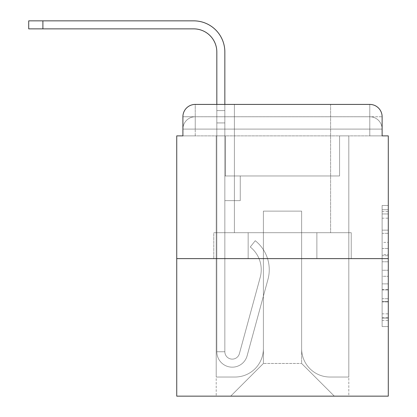 <?xml version="1.0" encoding="UTF-8"?>
<svg xmlns="http://www.w3.org/2000/svg" width="417" height="417" viewBox="0 0 417 417"><rect width="100%" height="100%" fill="white"/><g stroke="black" fill="none" stroke-linecap="round" stroke-linejoin="round"><path stroke-width="0.31" stroke-dasharray="2.08 1.56" d="M382.118 242.402L382.118 261.777L388.284 261.777L388.284 320.501L388.284 211.528L388.284 261.777L382.118 261.777L382.118 209.709L382.118 326.553L382.118 205.472L382.118 318.077L388.284 318.077L382.118 318.077L388.284 318.077L382.118 318.077L382.118 298.702L382.118 326.553L388.284 326.553L388.284 205.472L388.284 317.775L388.284 270.252L382.118 270.252L388.284 270.252L388.284 298.702L388.284 213.947L382.118 213.947L388.284 213.947L388.284 326.553L388.284 211.528L388.284 326.553L382.118 326.553L382.118 205.472L388.284 205.472L388.284 211.528L388.284 205.472L388.284 211.528L388.284 205.472L388.284 209.709L388.284 205.472L382.118 205.472L382.118 213.947L388.284 213.947L382.118 213.947L382.118 242.402L388.284 242.402M182.907 135.874L195.239 135.874L182.907 135.874L195.239 135.874L182.907 135.874L182.907 129.093L369.785 129.093L182.907 129.093L195.239 129.093L195.239 116.755L369.785 116.755L195.239 116.755L369.785 116.755L369.785 129.093L382.118 129.093L369.785 129.093L369.785 116.755L369.785 129.093L382.118 129.093L369.785 129.093L382.118 129.093L369.785 129.093L382.118 129.093L369.785 129.093L382.118 129.093L369.785 129.093L382.118 129.093L369.785 129.093L382.118 129.093L369.785 129.093L382.118 129.093L369.785 129.093L382.118 129.093L369.785 129.093L382.118 129.093L369.785 129.093L382.118 129.093L369.785 129.093L382.118 129.093L369.785 129.093L369.785 116.755L369.785 129.093L369.785 116.755L369.785 129.093L369.785 116.755L369.785 129.093L369.785 116.755L369.785 129.093L369.785 116.755L369.785 129.093L369.785 116.755L369.785 129.093L369.785 116.755L369.785 129.093L369.785 116.755L369.785 129.093L369.785 116.755L369.785 129.093L369.785 116.755L369.785 129.093L369.785 116.755L382.118 116.755L182.907 116.755A12.333 12.333 0 0 1 195.239 104.422L369.785 104.422L195.239 104.422A12.333 12.333 0 0 0 182.907 116.755L195.239 116.755A12.333 12.333 0 0 0 182.907 129.093L195.239 129.093L195.239 116.755A12.333 12.333 0 0 0 182.907 129.093L195.239 129.093L182.907 129.093L195.239 129.093L182.907 129.093L195.239 129.093L182.907 129.093L195.239 129.093L182.907 129.093L195.239 129.093L182.907 129.093L195.239 129.093L182.907 129.093L195.239 129.093L182.907 129.093L195.239 129.093L182.907 129.093L195.239 129.093L182.907 129.093L182.907 135.874L182.907 129.093L182.907 135.874L182.907 129.093L182.907 135.874L182.907 129.093L182.907 135.874L182.907 129.093L182.907 135.874L182.907 129.093L182.907 135.874L176.735 135.874L176.735 396.15L388.284 396.15L388.284 135.874L382.118 135.874L382.118 116.755A12.333 12.333 0 0 0 369.785 104.422A12.333 12.333 0 0 1 382.118 116.755L382.118 135.874L182.907 135.874L182.907 116.755L182.907 135.874L382.118 135.874L369.785 135.874L382.118 135.874L369.785 135.874L382.118 135.874L369.785 135.874L382.118 135.874L369.785 135.874L382.118 135.874L369.785 135.874L382.118 135.874L369.785 135.874L382.118 135.874L369.785 135.874L382.118 135.874L369.785 135.874L382.118 135.874L369.785 135.874L382.118 135.874L369.785 135.874L382.118 135.874L369.785 135.874L382.118 135.874L369.785 135.874L369.785 116.755L369.785 135.874L369.785 129.093L369.785 135.874L369.785 129.093L369.785 135.874L369.785 129.093L369.785 135.874L369.785 129.093L369.785 135.874L369.785 129.093L369.785 135.874L369.785 129.093L369.785 135.874L369.785 129.093L369.785 135.874L369.785 129.093L369.785 135.874L369.785 129.093L369.785 135.874L369.785 129.093L369.785 135.874L369.785 129.093L369.785 135.874L369.785 129.093L369.785 135.874L382.118 135.874L382.118 129.093A12.333 12.333 0 0 0 369.785 116.755L369.785 104.422A12.333 12.333 0 0 1 382.118 116.755A12.333 12.333 0 0 0 369.785 104.422L369.785 116.755A12.333 12.333 0 0 1 382.118 129.093A12.333 12.333 0 0 0 369.785 116.755A12.333 12.333 0 0 1 382.118 129.093A12.333 12.333 0 0 0 369.785 116.755A12.333 12.333 0 0 1 382.118 129.093A12.333 12.333 0 0 0 369.785 116.755A12.333 12.333 0 0 1 382.118 129.093A12.333 12.333 0 0 0 369.785 116.755A12.333 12.333 0 0 1 382.118 129.093A12.333 12.333 0 0 0 369.785 116.755A12.333 12.333 0 0 1 382.118 129.093L382.118 135.874M330.618 104.422L330.618 232.707L234.406 232.707L330.618 232.707L234.406 232.707L234.406 104.422L330.618 104.422L234.406 104.422L330.618 104.422L234.406 104.422L330.618 104.422L330.618 232.707L234.406 232.707L234.406 104.422M388.284 254.511L388.284 248.459L388.284 254.511L382.118 254.511L382.118 230.142L382.118 301.882L382.118 283.873L388.284 283.873L382.118 283.873L382.118 326.553L388.284 326.553L382.118 326.553L388.284 326.553L382.118 326.553L382.118 205.472L388.284 205.472L382.118 205.472L388.284 205.472L382.118 205.472L382.118 254.511L388.284 254.511M176.735 258.613L388.284 258.613M216.824 104.422L224.846 104.422L224.846 110.588L224.846 51.995A31.145 31.145 0 0 0 193.697 20.85L28.716 20.85L42.899 20.85L28.716 20.85L42.899 20.85L28.716 20.85L42.899 20.85L28.716 20.85L42.899 20.85L28.716 20.85L42.899 20.85L28.716 20.85L42.899 20.85L28.716 20.85L42.899 20.85L28.716 20.85L42.899 20.85L28.716 20.85L42.899 20.85L28.716 20.85L42.899 20.85L28.716 20.85L42.899 20.85L28.716 20.85L42.899 20.85L28.716 20.85L28.716 28.867L193.697 28.867A23.128 23.128 0 0 1 216.824 51.995L216.824 110.588L224.846 110.588L224.846 122.926L224.846 51.995A31.145 31.145 0 0 0 193.697 20.85L42.899 20.85L42.899 28.867L193.697 28.867A23.128 23.128 0 0 1 216.824 51.995L216.824 110.588L224.846 110.588L224.846 104.422L224.846 175.964L240.265 175.964L224.846 175.964L240.265 175.964L224.846 175.964L224.846 351.745A7.402 7.402 0 0 0 239.384 353.689A7.402 7.402 0 0 1 224.846 351.745A7.402 7.402 0 0 0 239.384 353.689L260.213 277.341A28.987 28.987 0 0 0 250.263 247.005A28.987 28.987 0 0 1 260.213 277.341A28.987 28.987 0 0 0 250.263 247.005L255.246 240.724A37.004 37.004 0 0 1 267.949 279.453L247.119 355.8A15.419 15.419 0 0 1 216.824 351.745L216.824 110.588L216.824 122.926L216.824 110.588L224.846 110.588L224.846 51.995A31.145 31.145 0 0 0 193.697 20.85L42.899 20.85L42.899 28.867L193.697 28.867A23.128 23.128 0 0 1 216.824 51.995L216.824 110.588L224.846 110.588L224.846 122.926L224.846 51.995A31.145 31.145 0 0 0 193.697 20.85L42.899 20.85L42.899 28.867L193.697 28.867A23.128 23.128 0 0 1 216.824 51.995L216.824 110.588L224.846 110.588L224.846 104.422L224.846 175.964L224.846 51.995A31.145 31.145 0 0 0 193.697 20.85L42.899 20.85L42.899 28.867L193.697 28.867A23.128 23.128 0 0 1 216.824 51.995L216.824 110.588L224.846 110.588L224.846 175.964L240.265 175.964L240.265 200.634L240.265 175.964L240.265 200.634L224.846 200.634L224.846 351.745L216.824 351.745L216.824 110.588L216.824 122.926L216.824 110.588L224.846 110.588L224.846 51.995A31.145 31.145 0 0 0 193.697 20.85L42.899 20.85L42.899 28.867L193.697 28.867A23.128 23.128 0 0 1 216.824 51.995L216.824 110.588L224.846 110.588L224.846 104.422L224.846 122.926L224.846 51.995A31.145 31.145 0 0 0 193.697 20.85L42.899 20.85L42.899 28.867L193.697 28.867A23.128 23.128 0 0 1 216.824 51.995L216.824 110.588L224.846 110.588L224.846 175.964L240.265 175.964L224.846 175.964L224.846 200.634L224.846 51.995A31.145 31.145 0 0 0 193.697 20.85L42.899 20.85L42.899 28.867L193.697 28.867A23.128 23.128 0 0 1 216.824 51.995L216.824 110.588L224.846 110.588L224.846 104.422L224.846 175.964L240.265 175.964L224.846 175.964L240.265 175.964L240.265 200.634L224.846 200.634L224.846 351.745L216.824 351.745L216.824 110.588L216.824 122.926L216.824 110.588L224.846 110.588L224.846 51.995A31.145 31.145 0 0 0 193.697 20.85L42.899 20.85L42.899 28.867L193.697 28.867A23.128 23.128 0 0 1 216.824 51.995L216.824 110.588L224.846 110.588L224.846 122.926L224.846 51.995A31.145 31.145 0 0 0 193.697 20.85L42.899 20.85L42.899 28.867L193.697 28.867A23.128 23.128 0 0 1 216.824 51.995L216.824 110.588L224.846 110.588L224.846 104.422L224.846 351.745A7.402 7.402 0 0 0 239.384 353.689L260.213 277.341A28.987 28.987 0 0 0 250.263 247.005L255.246 240.724A37.004 37.004 0 0 1 267.949 279.453L247.119 355.8A15.419 15.419 0 0 1 216.824 351.745L216.824 110.588L224.846 110.588L224.846 51.995A31.145 31.145 0 0 0 193.697 20.85L42.899 20.85L42.899 28.867L193.697 28.867A23.128 23.128 0 0 1 216.824 51.995L216.824 122.926L216.824 110.588L224.846 110.588L224.846 122.926L224.846 51.995A31.145 31.145 0 0 0 193.697 20.85L42.899 20.85L42.899 28.867L193.697 28.867A23.128 23.128 0 0 1 216.824 51.995L216.824 110.588L224.846 110.588L224.846 104.422L224.846 175.964L224.846 51.995A31.145 31.145 0 0 0 193.697 20.85L42.899 20.85L42.899 28.867L193.697 28.867A23.128 23.128 0 0 1 216.824 51.995L216.824 110.588L224.846 110.588L224.846 175.964L240.265 175.964L240.265 200.634L224.846 200.634L224.846 175.964L240.265 175.964L224.846 175.964L224.846 351.745A7.402 7.402 0 0 0 239.384 353.689A7.402 7.402 0 0 1 224.846 351.745L216.824 351.745L216.824 110.588L224.846 110.588L216.824 110.588L216.824 122.926L216.824 110.588L224.846 110.588L216.824 110.588L224.846 110.588L216.824 110.588L216.824 122.926L216.824 110.588L224.846 110.588L216.824 110.588L224.846 110.588L216.824 110.588L216.824 122.926L216.824 110.588L224.846 110.588L216.824 110.588L224.846 110.588L216.824 110.588L216.824 122.926L216.824 110.588L224.846 110.588L216.824 110.588L224.846 110.588L224.846 175.964L224.846 110.588L216.824 110.588L216.824 122.926L224.846 122.926L224.846 175.964L240.265 175.964L224.846 175.964L240.265 175.964L240.265 200.634L224.846 200.634L224.846 351.745L216.824 351.745L216.824 122.926L224.846 122.926L224.846 110.588L216.824 110.588L224.846 110.588L216.824 110.588L216.824 122.926L224.846 122.926L224.846 200.634L224.846 110.588L216.824 110.588L224.846 110.588L216.824 110.588L224.846 110.588L216.824 110.588L216.824 122.926L224.846 122.926L224.846 175.964L240.265 175.964L240.265 200.634L240.265 175.964L224.846 175.964L240.265 175.964L224.846 175.964L224.846 351.745A7.402 7.402 0 0 0 239.384 353.689L260.213 277.341A28.987 28.987 0 0 0 250.263 247.005A28.987 28.987 0 0 1 260.213 277.341A28.987 28.987 0 0 0 250.263 247.005L255.246 240.724A37.004 37.004 0 0 1 267.949 279.453L247.119 355.8A15.419 15.419 0 0 1 216.824 351.745L216.824 122.926L224.846 122.926L224.846 110.588L216.824 110.588L224.846 110.588L216.824 110.588L216.824 122.926L224.846 122.926L224.846 175.964L224.846 122.926L224.846 175.964L240.265 175.964L240.265 200.634L240.265 175.964L240.265 200.634L224.846 200.634L224.846 351.745A7.402 7.402 0 0 0 239.384 353.689L260.213 277.341A28.987 28.987 0 0 0 250.263 247.005L255.246 240.724A37.004 37.004 0 0 1 267.949 279.453L247.119 355.8A15.419 15.419 0 0 1 216.824 351.745L216.824 122.926L224.846 122.926L224.846 175.964L240.265 175.964L224.846 175.964L224.846 200.634L224.846 175.964L240.265 175.964L224.846 175.964L240.265 175.964L240.265 200.634L224.846 200.634L224.846 351.745L216.824 351.745L216.824 122.926L224.846 122.926L224.846 351.745L216.824 351.745L216.824 122.926L224.846 122.926L224.846 175.964L240.265 175.964L240.265 200.634L224.846 200.634L224.846 175.964L240.265 175.964L224.846 175.964L224.846 351.745A7.402 7.402 0 0 0 239.384 353.689A7.402 7.402 0 0 1 224.846 351.745A7.402 7.402 0 0 0 239.384 353.689L260.213 277.341A28.987 28.987 0 0 0 250.263 247.005A28.987 28.987 0 0 1 260.213 277.341A28.987 28.987 0 0 0 250.263 247.005L255.246 240.724A37.004 37.004 0 0 1 267.949 279.453L247.119 355.8A15.419 15.419 0 0 1 216.824 351.745L216.824 122.926L224.846 122.926L224.846 175.964L240.265 175.964L224.846 175.964L240.265 175.964L240.265 200.634L224.846 200.634L224.846 351.745L216.824 351.745L216.824 122.926L224.846 122.926L224.846 200.634L224.846 175.964L240.265 175.964L240.265 200.634L240.265 175.964L224.846 175.964L240.265 175.964L224.846 175.964L224.846 351.745L216.824 351.745L216.824 122.926L224.846 122.926L224.846 175.964L240.265 175.964L240.265 200.634L240.265 175.964L240.265 200.634L224.846 200.634L224.846 351.745A7.402 7.402 0 0 0 239.384 353.689L260.213 277.341A28.987 28.987 0 0 0 250.263 247.005L255.246 240.724A37.004 37.004 0 0 1 267.949 279.453L247.119 355.8A15.419 15.419 0 0 1 216.824 351.745L216.824 122.926L224.846 122.926L216.824 122.926L224.846 122.926L216.824 122.926L224.846 122.926L216.824 122.926L224.846 122.926L216.824 122.926L224.846 122.926L216.824 122.926L224.846 122.926L216.824 122.926L224.846 122.926L216.824 122.926L216.824 351.745L216.824 110.588L224.846 110.588L216.824 110.588L224.846 110.588L216.824 110.588L224.846 110.588L216.824 110.588L216.824 51.995L216.824 104.422M301.632 348.659A28.372 28.372 0 0 0 330.003 377.031A28.372 28.372 0 0 1 301.632 348.659L301.632 211.122L301.632 348.659A28.372 28.372 0 0 0 330.003 377.031L348.815 377.031L330.003 377.031A28.372 28.372 0 0 1 301.632 348.659L301.632 211.122L263.393 211.122L301.632 211.122L301.632 348.659A28.372 28.372 0 0 0 330.003 377.031L348.815 377.031L330.003 377.031A28.372 28.372 0 0 1 301.632 348.659L301.632 211.122L263.393 211.122L263.393 348.659L263.393 211.122L301.632 211.122L301.632 348.659A28.372 28.372 0 0 0 330.003 377.031L348.815 377.031L330.003 377.031A28.372 28.372 0 0 1 301.632 348.659L301.632 211.122L263.393 211.122L263.393 348.659A28.372 28.372 0 0 1 235.021 377.031A28.372 28.372 0 0 0 263.393 348.659L263.393 211.122L301.632 211.122L301.632 348.659A28.372 28.372 0 0 0 330.003 377.031L348.815 377.031L330.003 377.031A28.372 28.372 0 0 1 301.632 348.659L301.632 211.122L263.393 211.122L263.393 348.659A28.372 28.372 0 0 1 235.021 377.031L216.209 377.031L235.021 377.031A28.372 28.372 0 0 0 263.393 348.659L263.393 211.122L301.632 211.122L301.632 348.659A28.372 28.372 0 0 0 330.003 377.031L348.815 377.031L330.003 377.031A28.372 28.372 0 0 1 301.632 348.659L301.632 211.122L263.393 211.122L263.393 348.659A28.372 28.372 0 0 1 235.021 377.031L216.209 377.031L235.021 377.031A28.372 28.372 0 0 0 263.393 348.659L263.393 211.122L301.632 211.122L301.632 348.659A28.372 28.372 0 0 0 330.003 377.031L348.815 377.031L330.003 377.031A28.372 28.372 0 0 1 301.632 348.659L301.632 211.122L263.393 211.122L263.393 348.659A28.372 28.372 0 0 1 235.021 377.031L216.209 377.031L235.021 377.031A28.372 28.372 0 0 0 263.393 348.659L263.393 211.122L301.632 211.122L301.632 348.659A28.372 28.372 0 0 0 330.003 377.031L348.815 377.031L330.003 377.031A28.372 28.372 0 0 1 301.632 348.659L301.632 211.122L263.393 211.122L263.393 348.659A28.372 28.372 0 0 1 235.021 377.031L216.209 377.031L235.021 377.031A28.372 28.372 0 0 0 263.393 348.659L263.393 211.122L301.632 211.122L301.632 348.659A28.372 28.372 0 0 0 330.003 377.031L348.815 377.031L330.003 377.031A28.372 28.372 0 0 1 301.632 348.659L301.632 211.122L263.393 211.122L263.393 348.659A28.372 28.372 0 0 1 235.021 377.031L216.209 377.031L235.021 377.031A28.372 28.372 0 0 0 263.393 348.659L263.393 211.122L301.632 211.122L301.632 348.659A28.372 28.372 0 0 0 330.003 377.031L348.815 377.031L330.003 377.031A28.372 28.372 0 0 1 301.632 348.659L301.632 211.122L263.393 211.122L263.393 348.659A28.372 28.372 0 0 1 235.021 377.031L216.209 377.031L235.021 377.031A28.372 28.372 0 0 0 263.393 348.659L263.393 211.122L301.632 211.122L301.632 348.659A28.372 28.372 0 0 0 330.003 377.031L348.815 377.031L330.003 377.031A28.372 28.372 0 0 1 301.632 348.659L301.632 211.122L263.393 211.122L263.393 348.659A28.372 28.372 0 0 1 235.021 377.031L216.209 377.031L235.021 377.031A28.372 28.372 0 0 0 263.393 348.659L263.393 211.122L301.632 211.122L301.632 348.659A28.372 28.372 0 0 0 330.003 377.031L348.815 377.031L330.003 377.031A28.372 28.372 0 0 1 301.632 348.659L301.632 211.122L263.393 211.122L263.393 348.659A28.372 28.372 0 0 1 235.021 377.031L216.209 377.031L235.021 377.031A28.372 28.372 0 0 0 263.393 348.659L263.393 211.122L301.632 211.122L301.632 348.659M216.209 135.874L216.209 377.031L235.021 377.031A28.372 28.372 0 0 0 263.393 348.659A28.372 28.372 0 0 1 235.021 377.031L216.209 377.031L216.209 135.874L225.461 135.874L225.461 175.964L339.563 175.964L225.461 175.964L339.563 175.964L225.461 175.964L339.563 175.964L225.461 175.964L339.563 175.964L225.461 175.964L339.563 175.964L225.461 175.964L339.563 175.964L225.461 175.964L339.563 175.964L225.461 175.964L339.563 175.964L225.461 175.964L339.563 175.964L225.461 175.964L339.563 175.964L225.461 175.964L339.563 175.964L225.461 175.964L339.563 175.964L225.461 175.964L339.563 175.964L225.461 175.964L225.461 135.874L216.209 135.874L216.209 377.031L216.209 135.874L225.461 135.874L225.461 175.964L225.461 135.874L216.209 135.874L216.209 377.031L216.209 135.874L225.461 135.874L225.461 175.964L225.461 135.874L216.209 135.874L216.209 377.031L216.209 135.874L225.461 135.874L225.461 175.964L225.461 135.874L216.209 135.874L216.209 377.031L216.209 135.874L225.461 135.874L225.461 175.964L225.461 135.874L216.209 135.874L216.209 377.031L216.209 135.874L225.461 135.874L225.461 175.964L225.461 135.874L216.209 135.874L216.209 377.031L216.209 135.874L225.461 135.874L225.461 175.964L225.461 135.874L216.209 135.874L216.209 377.031L216.209 135.874L225.461 135.874L225.461 175.964L225.461 135.874L216.209 135.874L216.209 377.031L216.209 135.874L225.461 135.874L225.461 175.964L225.461 135.874L216.209 135.874L216.209 377.031L216.209 135.874L225.461 135.874L225.461 175.964L225.461 135.874L216.209 135.874L216.209 377.031L216.209 135.874L225.461 135.874L225.461 175.964L225.461 135.874L216.209 135.874L216.209 377.031L235.021 377.031A28.372 28.372 0 0 0 263.393 348.659L263.393 211.122L263.393 348.659A28.372 28.372 0 0 1 235.021 377.031A28.372 28.372 0 0 0 263.393 348.659L263.393 211.122L301.632 211.122L263.393 211.122L263.393 348.659A28.372 28.372 0 0 1 235.021 377.031L216.209 377.031L216.209 135.874L225.461 135.874L225.461 175.964L225.461 135.874L216.209 135.874L216.209 396.15L230.705 396.15L216.209 396.15L216.209 135.874L225.461 135.874L225.461 175.964L225.461 135.874L216.209 135.874M339.563 135.874L339.563 175.964L339.563 135.874L348.815 135.874L348.815 377.031L330.003 377.031L348.815 377.031L348.815 135.874L339.563 135.874L339.563 175.964L339.563 135.874L348.815 135.874L348.815 377.031L348.815 135.874L339.563 135.874L339.563 175.964L339.563 135.874L348.815 135.874L348.815 377.031L348.815 135.874L339.563 135.874L339.563 175.964L339.563 135.874L348.815 135.874L348.815 377.031L348.815 135.874L339.563 135.874L339.563 175.964L339.563 135.874L348.815 135.874L348.815 377.031L348.815 135.874L339.563 135.874L339.563 175.964L339.563 135.874L348.815 135.874L348.815 377.031L348.815 135.874L339.563 135.874L339.563 175.964L339.563 135.874L348.815 135.874L348.815 377.031L348.815 135.874L339.563 135.874L339.563 175.964L339.563 135.874L348.815 135.874L348.815 377.031L348.815 135.874L339.563 135.874L339.563 175.964L339.563 135.874L348.815 135.874L348.815 377.031L348.815 135.874L339.563 135.874L339.563 175.964L339.563 135.874L348.815 135.874L348.815 377.031L348.815 135.874L339.563 135.874L339.563 175.964L339.563 135.874L348.815 135.874L348.815 377.031L348.815 135.874L339.563 135.874L339.563 175.964L339.563 135.874L348.815 135.874L348.815 377.031L348.815 135.874L339.563 135.874L339.563 175.964L339.563 135.874L348.815 135.874L348.815 396.15L230.705 396.15L348.815 396.15L348.815 135.874L339.563 135.874M301.632 211.122L301.632 363.462L301.632 211.122L263.393 211.122L263.393 363.462L301.632 363.462L263.393 363.462L263.393 211.122L263.393 363.462L230.705 396.15L263.393 363.462L230.705 396.15L263.393 363.462L263.393 211.122L301.632 211.122L301.632 363.462L334.319 396.15L301.632 363.462L334.319 396.15L301.632 363.462L301.632 211.122L263.393 211.122L301.632 211.122M248.151 258.613L351.234 258.613L248.151 258.613L248.151 232.707L213.785 232.707L351.234 232.707L248.151 232.707L248.151 258.613L248.151 232.707L213.785 232.707L213.785 258.613L213.785 232.707L316.873 232.707L316.873 258.613L351.234 258.613L316.873 258.613L316.873 232.707L351.234 232.707L351.234 258.613L351.234 232.707L248.151 232.707L248.151 258.613M195.239 104.422A12.333 12.333 0 0 0 182.907 116.755A12.333 12.333 0 0 1 195.239 104.422L195.239 116.755A12.333 12.333 0 0 0 182.907 129.093L195.239 129.093L182.907 129.093A12.333 12.333 0 0 1 195.239 116.755A12.333 12.333 0 0 0 182.907 129.093A12.333 12.333 0 0 1 195.239 116.755A12.333 12.333 0 0 0 182.907 129.093A12.333 12.333 0 0 1 195.239 116.755A12.333 12.333 0 0 0 182.907 129.093A12.333 12.333 0 0 1 195.239 116.755A12.333 12.333 0 0 0 182.907 129.093A12.333 12.333 0 0 1 195.239 116.755L195.239 104.422M316.873 232.707L316.873 258.613L316.873 232.707M382.118 261.777L388.284 261.777L382.118 261.777M382.118 209.709L382.118 205.472L382.118 209.709L388.284 209.709L382.118 209.709M382.118 301.58L382.118 276.304L382.118 301.58L388.284 301.58L382.118 301.58M382.118 276.304L382.118 270.252L388.284 270.252L382.118 270.252L382.118 276.304L388.284 276.304L382.118 276.304M382.118 230.142L382.118 213.947L382.118 230.142L388.284 230.142L382.118 230.142M382.118 205.472L388.284 205.472L382.118 205.472L382.118 211.528L382.118 205.472L388.284 205.472M382.118 326.553L388.284 326.553L382.118 326.553L382.118 320.501L382.118 326.553M28.716 20.85L28.716 28.867L28.716 20.85L28.716 28.867L28.716 20.85L28.716 28.867L28.716 20.85L28.716 28.867L28.716 20.85L28.716 28.867L28.716 20.85L28.716 28.867L193.697 28.867L42.899 28.867L193.697 28.867L42.899 28.867L193.697 28.867L42.899 28.867L193.697 28.867L42.899 28.867L193.697 28.867L42.899 28.867L193.697 28.867L42.899 28.867L42.899 20.85L193.697 20.85L42.899 20.85L193.697 20.85L42.899 20.85L193.697 20.85L42.899 20.85L193.697 20.85L42.899 20.85L193.697 20.85L42.899 20.85L193.697 20.85L42.899 20.85L42.899 28.867L42.899 20.85M239.384 353.689A7.402 7.402 0 0 1 224.846 351.745A7.402 7.402 0 0 0 239.384 353.689L260.213 277.341A28.987 28.987 0 0 0 250.263 247.005A28.987 28.987 0 0 1 260.213 277.341A28.987 28.987 0 0 0 250.263 247.005L255.246 240.724A37.004 37.004 0 0 1 267.949 279.453L247.119 355.8A15.419 15.419 0 0 1 216.824 351.745A15.419 15.419 0 0 0 247.119 355.8A15.419 15.419 0 0 1 216.824 351.745A15.419 15.419 0 0 0 247.119 355.8A15.419 15.419 0 0 1 216.824 351.745A15.419 15.419 0 0 0 247.119 355.8A15.419 15.419 0 0 1 216.824 351.745A15.419 15.419 0 0 0 247.119 355.8A15.419 15.419 0 0 1 216.824 351.745A15.419 15.419 0 0 0 247.119 355.8A15.419 15.419 0 0 1 216.824 351.745A15.419 15.419 0 0 0 247.119 355.8A15.419 15.419 0 0 1 216.824 351.745A15.419 15.419 0 0 0 247.119 355.8A15.419 15.419 0 0 1 216.824 351.745L224.846 351.745L216.824 351.745A15.419 15.419 0 0 0 247.119 355.8A15.419 15.419 0 0 1 216.824 351.745A15.419 15.419 0 0 0 247.119 355.8A15.419 15.419 0 0 1 216.824 351.745L224.846 351.745A7.402 7.402 0 0 0 239.384 353.689L260.213 277.341A28.987 28.987 0 0 0 250.263 247.005L255.246 240.724A37.004 37.004 0 0 1 267.949 279.453L247.119 355.8A15.419 15.419 0 0 1 216.824 351.745L224.846 351.745A7.402 7.402 0 0 0 239.384 353.689A7.402 7.402 0 0 1 224.846 351.745A7.402 7.402 0 0 0 239.384 353.689L260.213 277.341A28.987 28.987 0 0 0 250.263 247.005A28.987 28.987 0 0 1 260.213 277.341A28.987 28.987 0 0 0 250.263 247.005L255.246 240.724A37.004 37.004 0 0 1 267.949 279.453L247.119 355.8A15.419 15.419 0 0 1 216.824 351.745A15.419 15.419 0 0 0 247.119 355.8A15.419 15.419 0 0 1 216.824 351.745L224.846 351.745A7.402 7.402 0 0 0 239.384 353.689L260.213 277.341A28.987 28.987 0 0 0 250.263 247.005L255.246 240.724A37.004 37.004 0 0 1 267.949 279.453L247.119 355.8A15.419 15.419 0 0 1 216.824 351.745L224.846 351.745A7.402 7.402 0 0 0 239.384 353.689A7.402 7.402 0 0 1 224.846 351.745A7.402 7.402 0 0 0 239.384 353.689L260.213 277.341A28.987 28.987 0 0 0 250.263 247.005A28.987 28.987 0 0 1 260.213 277.341A28.987 28.987 0 0 0 250.263 247.005L255.246 240.724A37.004 37.004 0 0 1 267.949 279.453L247.119 355.8A15.419 15.419 0 0 1 216.824 351.745A15.419 15.419 0 0 0 247.119 355.8A15.419 15.419 0 0 1 216.824 351.745L224.846 351.745L216.824 351.745A15.419 15.419 0 0 0 247.119 355.8A15.419 15.419 0 0 1 216.824 351.745A15.419 15.419 0 0 0 247.119 355.8A15.419 15.419 0 0 1 216.824 351.745L224.846 351.745A7.402 7.402 0 0 0 239.384 353.689L260.213 277.341A28.987 28.987 0 0 0 250.263 247.005L255.246 240.724A37.004 37.004 0 0 1 267.949 279.453L247.119 355.8A15.419 15.419 0 0 1 216.824 351.745L224.846 351.745A7.402 7.402 0 0 0 239.384 353.689A7.402 7.402 0 0 1 224.846 351.745A7.402 7.402 0 0 0 239.384 353.689L260.213 277.341A28.987 28.987 0 0 0 250.263 247.005A28.987 28.987 0 0 1 260.213 277.341A28.987 28.987 0 0 0 250.263 247.005L255.246 240.724A37.004 37.004 0 0 1 267.949 279.453L247.119 355.8A15.419 15.419 0 0 1 216.824 351.745A15.419 15.419 0 0 0 247.119 355.8A15.419 15.419 0 0 1 216.824 351.745L224.846 351.745A7.402 7.402 0 0 0 239.384 353.689L260.213 277.341A28.987 28.987 0 0 0 250.263 247.005L255.246 240.724A37.004 37.004 0 0 1 267.949 279.453L247.119 355.8A15.419 15.419 0 0 1 216.824 351.745L224.846 351.745A7.402 7.402 0 0 0 239.384 353.689A7.402 7.402 0 0 1 224.846 351.745A7.402 7.402 0 0 0 239.384 353.689L260.213 277.341A28.987 28.987 0 0 0 250.263 247.005A28.987 28.987 0 0 1 260.213 277.341A28.987 28.987 0 0 0 250.263 247.005L255.246 240.724A37.004 37.004 0 0 1 267.949 279.453L247.119 355.8A15.419 15.419 0 0 1 216.824 351.745A15.419 15.419 0 0 0 247.119 355.8A15.419 15.419 0 0 1 216.824 351.745L224.846 351.745L216.824 351.745A15.419 15.419 0 0 0 247.119 355.8A15.419 15.419 0 0 1 216.824 351.745A15.419 15.419 0 0 0 247.119 355.8A15.419 15.419 0 0 1 216.824 351.745L224.846 351.745A7.402 7.402 0 0 0 239.384 353.689L260.213 277.341A28.987 28.987 0 0 0 250.263 247.005L255.246 240.724A37.004 37.004 0 0 1 267.949 279.453L247.119 355.8A15.419 15.419 0 0 1 216.824 351.745L224.846 351.745A7.402 7.402 0 0 0 239.384 353.689A7.402 7.402 0 0 1 224.846 351.745A7.402 7.402 0 0 0 239.384 353.689L260.213 277.341A28.987 28.987 0 0 0 250.263 247.005A28.987 28.987 0 0 1 260.213 277.341A28.987 28.987 0 0 0 250.263 247.005L255.246 240.724A37.004 37.004 0 0 1 267.949 279.453L247.119 355.8A15.419 15.419 0 0 1 216.824 351.745A15.419 15.419 0 0 0 247.119 355.8L267.949 279.453A37.004 37.004 0 0 0 255.246 240.724A37.004 37.004 0 0 1 267.949 279.453A37.004 37.004 0 0 0 255.246 240.724A37.004 37.004 0 0 1 267.949 279.453A37.004 37.004 0 0 0 255.246 240.724A37.004 37.004 0 0 1 267.949 279.453A37.004 37.004 0 0 0 255.246 240.724A37.004 37.004 0 0 1 267.949 279.453A37.004 37.004 0 0 0 255.246 240.724A37.004 37.004 0 0 1 267.949 279.453A37.004 37.004 0 0 0 255.246 240.724A37.004 37.004 0 0 1 267.949 279.453A37.004 37.004 0 0 0 255.246 240.724A37.004 37.004 0 0 1 267.949 279.453A37.004 37.004 0 0 0 255.246 240.724A37.004 37.004 0 0 1 267.949 279.453A37.004 37.004 0 0 0 255.246 240.724A37.004 37.004 0 0 1 267.949 279.453A37.004 37.004 0 0 0 255.246 240.724A37.004 37.004 0 0 1 267.949 279.453A37.004 37.004 0 0 0 255.246 240.724A37.004 37.004 0 0 1 267.949 279.453A37.004 37.004 0 0 0 255.246 240.724A37.004 37.004 0 0 1 267.949 279.453A37.004 37.004 0 0 0 255.246 240.724A37.004 37.004 0 0 1 267.949 279.453A37.004 37.004 0 0 0 255.246 240.724A37.004 37.004 0 0 1 267.949 279.453A37.004 37.004 0 0 0 255.246 240.724A37.004 37.004 0 0 1 267.949 279.453A37.004 37.004 0 0 0 255.246 240.724A37.004 37.004 0 0 1 267.949 279.453A37.004 37.004 0 0 0 255.246 240.724A37.004 37.004 0 0 1 267.949 279.453A37.004 37.004 0 0 0 255.246 240.724L250.263 247.005A28.987 28.987 0 0 1 260.213 277.341L239.384 353.689A7.402 7.402 0 0 1 224.846 351.745A7.402 7.402 0 0 0 239.384 353.689L260.213 277.341L239.384 353.689A7.402 7.402 0 0 1 224.846 351.745L216.824 351.745L224.846 351.745A7.402 7.402 0 0 0 239.384 353.689L260.213 277.341A28.987 28.987 0 0 0 250.263 247.005L255.246 240.724L250.263 247.005A28.987 28.987 0 0 1 260.213 277.341L239.384 353.689A7.402 7.402 0 0 1 224.846 351.745A7.402 7.402 0 0 0 239.384 353.689L260.213 277.341A28.987 28.987 0 0 0 250.263 247.005L255.246 240.724L250.263 247.005A28.987 28.987 0 0 1 260.213 277.341L239.384 353.689A7.402 7.402 0 0 1 224.846 351.745L224.846 175.964L240.265 175.964L224.846 175.964L224.846 351.745A7.402 7.402 0 0 0 239.384 353.689L260.213 277.341A28.987 28.987 0 0 0 250.263 247.005L255.246 240.724L250.263 247.005A28.987 28.987 0 0 1 260.213 277.341L239.384 353.689A7.402 7.402 0 0 1 224.846 351.745L224.846 175.964L240.265 175.964L224.846 175.964L240.265 175.964L240.265 200.634L224.846 200.634L224.846 351.745A7.402 7.402 0 0 0 239.384 353.689L260.213 277.341A28.987 28.987 0 0 0 250.263 247.005L255.246 240.724L250.263 247.005A28.987 28.987 0 0 1 260.213 277.341L239.384 353.689A7.402 7.402 0 0 1 224.846 351.745L224.846 175.964L224.846 351.745A7.402 7.402 0 0 0 239.384 353.689L260.213 277.341A28.987 28.987 0 0 0 250.263 247.005L255.246 240.724L250.263 247.005A28.987 28.987 0 0 1 260.213 277.341L239.384 353.689A7.402 7.402 0 0 1 224.846 351.745L224.846 175.964L240.265 175.964L240.265 200.634L224.846 200.634L224.846 351.745A7.402 7.402 0 0 0 239.384 353.689L260.213 277.341A28.987 28.987 0 0 0 250.263 247.005L255.246 240.724L250.263 247.005A28.987 28.987 0 0 1 260.213 277.341L239.384 353.689A7.402 7.402 0 0 1 224.846 351.745L224.846 175.964L240.265 175.964L240.265 200.634L224.846 200.634L224.846 351.745A7.402 7.402 0 0 0 239.384 353.689L260.213 277.341A28.987 28.987 0 0 0 250.263 247.005L255.246 240.724L250.263 247.005A28.987 28.987 0 0 1 260.213 277.341L239.384 353.689A7.402 7.402 0 0 1 224.846 351.745L224.846 175.964L240.265 175.964L240.265 200.634L240.265 175.964L224.846 175.964L240.265 175.964L240.265 200.634L240.265 175.964L240.265 200.634L224.846 200.634L224.846 351.745A7.402 7.402 0 0 0 239.384 353.689L260.213 277.341A28.987 28.987 0 0 0 250.263 247.005L255.246 240.724L250.263 247.005A28.987 28.987 0 0 1 260.213 277.341L239.384 353.689M28.716 28.867L42.899 28.867M240.265 200.634L224.846 200.634L224.846 175.964L240.265 175.964L240.265 200.634L224.846 200.634L240.265 200.634L240.265 175.964L240.265 200.634L240.265 175.964L224.846 175.964L240.265 175.964L240.265 200.634L224.846 200.634L240.265 200.634L224.846 200.634L240.265 200.634L240.265 175.964L240.265 200.634L240.265 175.964L224.846 175.964L240.265 175.964L240.265 200.634L224.846 200.634L240.265 200.634L224.846 200.634L240.265 200.634L240.265 175.964L240.265 200.634L240.265 175.964L240.265 200.634L224.846 200.634L240.265 200.634L224.846 200.634L240.265 200.634L240.265 175.964L240.265 200.634L224.846 200.634L240.265 200.634L224.846 200.634L240.265 200.634L240.265 175.964L240.265 200.634L224.846 200.634L240.265 200.634L224.846 200.634L240.265 200.634L240.265 175.964L240.265 200.634L224.846 200.634L240.265 200.634L224.846 200.634L240.265 200.634L240.265 175.964L240.265 200.634L224.846 200.634L240.265 200.634L224.846 200.634L240.265 200.634L240.265 175.964L240.265 200.634L224.846 200.634L240.265 200.634L224.846 200.634L240.265 200.634L240.265 175.964L240.265 200.634L224.846 200.634L240.265 200.634M224.846 51.995A31.145 31.145 0 0 0 193.697 20.85A31.145 31.145 0 0 1 224.846 51.995A31.145 31.145 0 0 0 193.697 20.85A31.145 31.145 0 0 1 224.846 51.995A31.145 31.145 0 0 0 193.697 20.85A31.145 31.145 0 0 1 224.846 51.995A31.145 31.145 0 0 0 193.697 20.85A31.145 31.145 0 0 1 224.846 51.995A31.145 31.145 0 0 0 193.697 20.85A31.145 31.145 0 0 1 224.846 51.995A31.145 31.145 0 0 0 193.697 20.85A31.145 31.145 0 0 1 224.846 51.995M250.263 247.005L255.246 240.724L250.263 247.005M195.239 135.874L195.239 129.093L195.239 135.874M382.118 298.702L388.284 298.702L382.118 298.702M382.118 289.622L388.284 289.622M382.118 233.322L388.284 233.322L382.118 233.322M382.118 211.528L388.284 211.528M382.118 320.501L388.284 320.501M382.118 313.839L388.284 313.839M382.118 218.185L388.284 218.185M382.118 255.72L388.284 255.72L382.118 255.72M382.118 289.924L388.284 289.924L382.118 289.924M382.118 301.882L388.284 301.882L382.118 301.882M382.118 248.459L388.284 248.459L382.118 248.459M382.118 317.775L388.284 317.775M382.118 318.077L388.284 318.077M382.118 213.947L388.284 213.947"/><path stroke-width="0.63" d="M182.907 116.755L182.907 135.874L182.907 116.755A12.333 12.333 0 0 1 195.239 104.422L216.824 104.422L216.824 51.995A23.128 23.128 0 0 0 193.697 28.867A23.128 23.128 0 0 1 216.824 51.995A23.128 23.128 0 0 0 193.697 28.867A23.128 23.128 0 0 1 216.824 51.995A23.128 23.128 0 0 0 193.697 28.867A23.128 23.128 0 0 1 216.824 51.995A23.128 23.128 0 0 0 193.697 28.867A23.128 23.128 0 0 1 216.824 51.995A23.128 23.128 0 0 0 193.697 28.867A23.128 23.128 0 0 1 216.824 51.995A23.128 23.128 0 0 0 193.697 28.867A23.128 23.128 0 0 1 216.824 51.995A23.128 23.128 0 0 0 193.697 28.867L28.716 28.867L42.899 28.867L28.716 28.867L42.899 28.867L28.716 28.867L42.899 28.867L28.716 28.867L42.899 28.867L28.716 28.867L42.899 28.867L28.716 28.867L42.899 28.867L28.716 28.867L28.716 20.85L42.899 20.85L42.899 28.867M388.284 258.613L176.735 258.613L176.735 396.15L388.284 396.15L388.284 135.874L382.118 135.874L382.118 116.755A12.333 12.333 0 0 0 369.785 104.422L195.239 104.422M176.735 258.613L176.735 135.874L182.907 135.874M42.899 20.85L193.697 20.85A31.145 31.145 0 0 1 224.846 51.995L224.846 104.422L224.846 51.995L224.846 104.422L224.846 51.995L224.846 104.422L224.846 51.995L224.846 104.422L224.846 51.995L224.846 104.422L224.846 51.995L224.846 104.422L224.846 51.995L224.846 104.422L234.406 104.422M330.618 104.422L369.785 104.422M382.118 135.874L382.118 116.755"/></g></svg>
